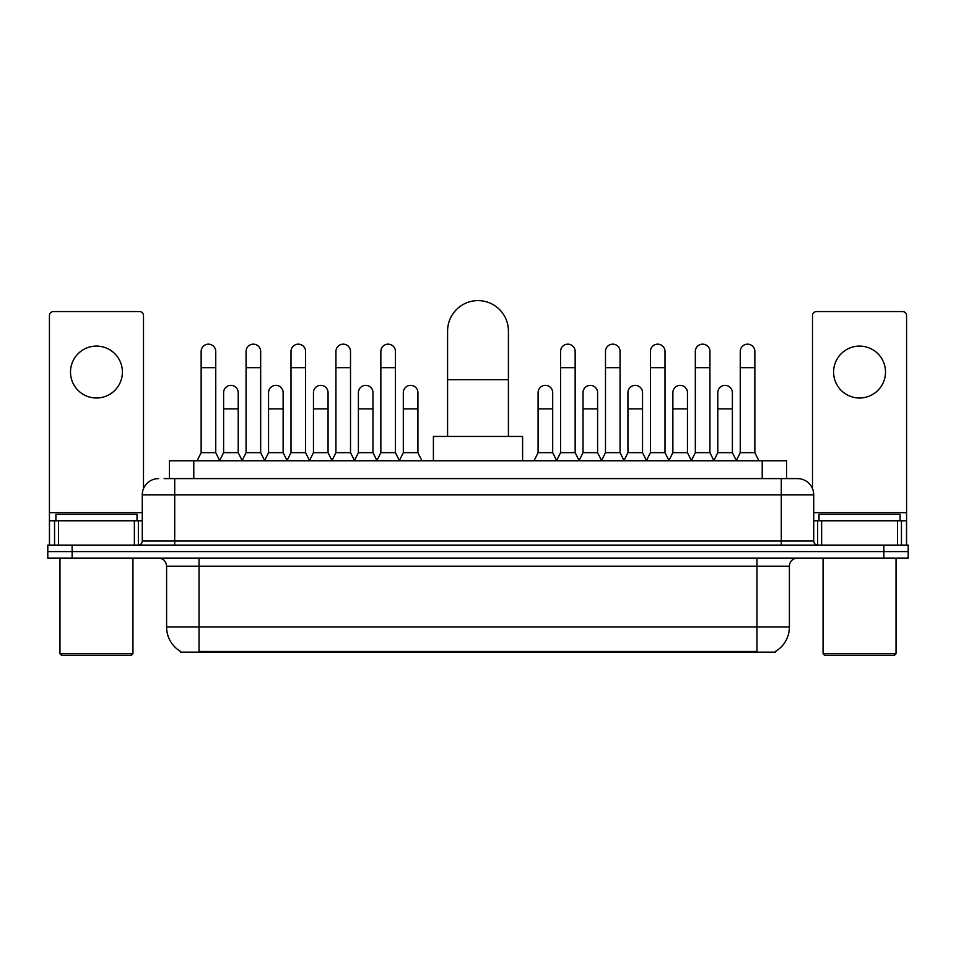 <?xml version="1.0" encoding="UTF-8"?>
<svg xmlns="http://www.w3.org/2000/svg" width="956" height="956" viewBox="0 0 956 956"><rect width="100%" height="100%" fill="white"/><g stroke="black" fill="none" stroke-linecap="round" stroke-linejoin="round"><path stroke-width="1.43" d="M164.169 478.609L174.709 478.609L164.169 478.609L169.451 478.609L169.451 460.768L786.549 460.768L786.549 478.609M775.615 651.347L775.615 652.147L180.385 652.147L180.385 651.347M180.624 651.49A28.381 28.381 0 0 1 166.607 627.005L199.039 627.005L199.039 651.49L756.961 651.49L756.961 627.005L789.393 627.005L789.393 566.191A8.114 8.114 0 0 1 797.507 558.077M166.607 627.005L166.607 566.191C166.117 561.268 163.416 558.555 158.493 558.077M775.376 651.49A28.381 28.381 0 0 0 789.393 627.005M72.13 545.099L908.2 545.099L908.2 551.588L47.8 551.588L47.8 558.077L72.13 558.077L72.13 551.588L47.8 551.588L47.8 545.099L72.13 545.099L72.13 551.588L908.2 551.588L908.2 558.077L72.13 558.077M158.493 478.609A16.216 16.216 0 0 0 142.277 494.826L142.277 541.048A4.051 4.051 0 0 1 138.214 545.099M797.507 478.609L781.291 478.609L797.507 478.609A16.216 16.216 0 0 1 813.723 494.826L813.723 541.048C813.962 543.51 815.313 544.86 817.786 545.099M813.723 494.826L174.709 494.826L174.709 478.609L781.291 478.609L781.291 541.048L813.723 541.048M96.46 346.096A25.955 25.955 0 0 0 70.505 372.051A25.955 25.955 0 0 0 96.46 398.007A25.955 25.955 0 0 0 122.404 372.051A25.955 25.955 0 0 0 96.46 346.096M134.366 545.099L134.366 520.781L58.543 520.781L58.543 545.099M143.496 488.659L143.496 315.611A4.051 4.051 0 0 0 139.433 311.56L53.476 311.56A4.051 4.051 0 0 0 49.425 315.611L49.425 520.781L58.543 520.781M134.366 520.781L142.277 520.781M49.425 545.099L49.425 520.781M131.331 655.386L61.59 655.386L59.965 653.773L132.944 653.773L131.331 655.386M59.965 558.077L59.965 653.773M132.944 558.077L132.944 653.773M137.007 520.781L137.007 514.292L55.914 514.292L55.914 520.781M447.587 436.438L447.587 331.015A30.413 30.413 0 0 1 478 300.614A30.413 30.413 0 0 1 508.413 331.015A30.413 30.413 0 0 0 478 300.614M508.413 436.438L508.413 331.015M522.597 460.768L522.597 436.438L433.403 436.438L433.403 460.768M197.091 460.768L201.142 452.654L215.745 452.654L219.796 460.768M215.745 452.654L215.745 351.45A7.301 7.301 0 0 0 208.444 344.16A7.301 7.301 0 0 1 208.91 344.172M201.142 452.654L201.142 367.678L215.745 367.678M201.142 367.678L201.142 351.45A7.301 7.301 0 0 1 208.444 344.16M242.023 460.768L246.074 452.654L260.665 452.654L264.728 460.768M260.665 452.654L260.665 351.45A7.301 7.301 0 0 0 253.376 344.16A7.301 7.301 0 0 1 253.83 344.172M246.074 452.654L246.074 367.678L260.665 367.678M246.074 367.678L246.074 351.45A7.301 7.301 0 0 1 253.376 344.16M286.943 460.768L290.994 452.654L305.597 452.654L309.648 460.768M305.597 452.654L305.597 351.45A7.301 7.301 0 0 0 298.296 344.16A7.301 7.301 0 0 1 298.75 344.172M290.994 452.654L290.994 367.678L305.597 367.678M290.994 367.678L290.994 351.45A7.301 7.301 0 0 1 298.296 344.16M331.875 460.768L335.926 452.654L350.517 452.654L354.58 460.768M350.517 452.654L350.517 351.45A7.301 7.301 0 0 0 343.228 344.16A7.301 7.301 0 0 1 343.682 344.172M335.926 452.654L335.926 367.678L350.517 367.678M335.926 367.678L335.926 351.45A7.301 7.301 0 0 1 343.228 344.16M376.795 460.768L380.846 452.654L395.449 452.654L399.5 460.768M395.449 452.654L395.449 351.45A7.301 7.301 0 0 0 388.148 344.16A7.301 7.301 0 0 1 388.602 344.172M380.846 452.654L380.846 367.678L395.449 367.678M380.846 367.678L380.846 351.45A7.301 7.301 0 0 1 388.148 344.16M556.5 460.768L560.551 452.654L575.154 452.654L579.205 460.768M575.154 452.654L575.154 351.45A7.301 7.301 0 0 0 567.852 344.16A7.301 7.301 0 0 1 568.306 344.172M560.551 452.654L560.551 367.678L575.154 367.678M560.551 367.678L560.551 351.45A7.301 7.301 0 0 1 567.852 344.16M601.42 460.768L605.483 452.654L620.074 452.654L624.125 460.768M620.074 452.654L620.074 351.45A7.301 7.301 0 0 0 612.772 344.16A7.301 7.301 0 0 1 613.238 344.172M605.483 452.654L605.483 367.678L620.074 367.678M605.483 367.678L605.483 351.45A7.301 7.301 0 0 1 612.772 344.16M646.352 460.768L650.403 452.654L665.006 452.654L669.057 460.768M665.006 452.654L665.006 351.45A7.301 7.301 0 0 0 657.704 344.16A7.301 7.301 0 0 1 658.158 344.172M650.403 452.654L650.403 367.678L665.006 367.678M650.403 367.678L650.403 351.45A7.301 7.301 0 0 1 657.704 344.16M691.272 460.768L695.335 452.654L709.926 452.654L713.977 460.768M709.926 452.654L709.926 351.45A7.301 7.301 0 0 0 702.624 344.16A7.301 7.301 0 0 1 703.09 344.172M695.335 452.654L695.335 367.678L709.926 367.678M695.335 367.678L695.335 351.45A7.301 7.301 0 0 1 702.624 344.16M736.204 460.768L740.255 452.654L754.858 452.654L758.909 460.768M754.858 452.654L754.858 351.45A7.301 7.301 0 0 0 747.556 344.16A7.301 7.301 0 0 1 748.01 344.172M740.255 452.654L740.255 367.678L754.858 367.678M740.255 367.678L740.255 351.45A7.301 7.301 0 0 1 747.556 344.16M219.677 460.529L223.608 452.654L238.211 452.654L242.143 460.529M238.211 452.654L238.211 392.653A7.301 7.301 0 0 0 231.364 385.364A7.301 7.301 0 0 1 238.211 392.653M223.608 452.654L223.608 408.869L238.211 408.869M223.608 408.869L223.608 392.653A7.301 7.301 0 0 1 231.364 385.364M264.609 460.529L268.54 452.654L283.131 452.654L287.063 460.529M283.131 452.654L283.131 392.653A7.301 7.301 0 0 0 276.296 385.364A7.301 7.301 0 0 1 283.131 392.653M268.54 452.654L268.54 408.869L283.131 408.869M268.54 408.869L268.54 392.653A7.301 7.301 0 0 1 276.296 385.364M309.529 460.529L313.46 452.654L328.063 452.654L331.995 460.529M328.063 452.654L328.063 392.653A7.301 7.301 0 0 0 321.216 385.364A7.301 7.301 0 0 1 328.063 392.653M313.46 452.654L313.46 408.869L328.063 408.869M313.46 408.869L313.46 392.653A7.301 7.301 0 0 1 321.216 385.364M354.449 460.529L358.392 452.654L372.983 452.654L376.915 460.529M372.983 452.654L372.983 392.653A7.301 7.301 0 0 0 366.148 385.364A7.301 7.301 0 0 1 372.983 392.653M358.392 452.654L358.392 408.869L372.983 408.869M358.392 408.869L358.392 392.653A7.301 7.301 0 0 1 366.148 385.364M399.381 460.529L403.312 452.654L417.915 452.654L421.966 460.768M417.915 452.654L417.915 392.653A7.301 7.301 0 0 0 411.068 385.364A7.301 7.301 0 0 1 417.915 392.653M403.312 452.654L403.312 408.869L417.915 408.869M403.312 408.869L403.312 392.653A7.301 7.301 0 0 1 411.068 385.364M534.034 460.768L538.085 452.654L552.688 452.654L556.619 460.529M552.688 452.654L552.688 392.653A7.301 7.301 0 0 0 545.852 385.364A7.301 7.301 0 0 1 552.688 392.653M538.085 452.654L538.085 408.869L552.688 408.869M538.085 408.869L538.085 392.653A7.301 7.301 0 0 1 545.852 385.364M579.085 460.529L583.017 452.654L597.608 452.654L601.551 460.529M597.608 452.654L597.608 392.653A7.301 7.301 0 0 0 590.772 385.364A7.301 7.301 0 0 1 597.608 392.653M583.017 452.654L583.017 408.869L597.608 408.869M583.017 408.869L583.017 392.653A7.301 7.301 0 0 1 590.772 385.364M624.005 460.529L627.937 452.654L642.54 452.654L646.471 460.529M642.54 452.654L642.54 392.653A7.301 7.301 0 0 0 635.704 385.364A7.301 7.301 0 0 1 642.54 392.653M627.937 452.654L627.937 408.869L642.54 408.869M627.937 408.869L627.937 392.653A7.301 7.301 0 0 1 635.704 385.364M668.937 460.529L672.869 452.654L687.46 452.654L691.391 460.529M687.46 452.654L687.46 392.653A7.301 7.301 0 0 0 680.624 385.364A7.301 7.301 0 0 1 687.46 392.653M672.869 452.654L672.869 408.869L687.46 408.869M672.869 408.869L672.869 392.653A7.301 7.301 0 0 1 680.624 385.364M713.857 460.529L717.789 452.654L732.392 452.654L736.323 460.529M732.392 452.654L732.392 392.653A7.301 7.301 0 0 0 725.544 385.364A7.301 7.301 0 0 1 732.392 392.653M717.789 452.654L717.789 408.869L732.392 408.869M717.789 408.869L717.789 392.653A7.301 7.301 0 0 1 725.544 385.364M859.54 346.096A25.955 25.955 0 0 0 833.596 372.051A25.955 25.955 0 0 0 859.54 398.007A25.955 25.955 0 0 0 885.495 372.051A25.955 25.955 0 0 0 859.54 346.096M897.457 545.099L897.457 520.781L821.634 520.781L821.634 545.099M906.575 545.099L906.575 520.781L906.575 545.099M897.457 520.781L906.575 520.781L906.575 315.611A4.051 4.051 0 0 0 902.524 311.56L816.567 311.56A4.051 4.051 0 0 0 812.504 315.611L812.504 488.659M813.723 520.781L821.634 520.781M894.41 655.386L824.67 655.386L823.056 653.773L896.035 653.773L894.41 655.386M823.056 558.077L823.056 653.773M896.035 558.077L896.035 653.773M900.086 520.781L900.086 514.292L818.993 514.292L818.993 520.781M753.722 652.147L753.722 651.347M202.278 652.147L202.278 651.347M193.781 478.609L193.781 460.768M762.219 478.609L762.219 460.768M756.961 558.077L756.961 566.191L166.607 566.191M789.393 566.191L756.961 566.191L756.961 627.005L199.039 627.005L199.039 558.077M883.87 558.077L883.87 545.099M174.709 545.099L174.709 494.826L142.277 494.826M142.277 541.048L781.291 541.048L781.291 545.099M142.277 512.667L49.425 512.667M138.357 520.781L138.357 545.099M49.485 520.781L49.485 545.099M54.552 545.099L54.552 520.781M447.587 379.675L508.413 379.675M906.575 512.667L813.723 512.667M906.515 545.099L906.515 520.781M901.448 520.781L901.448 545.099M817.643 545.099L817.643 520.781"/></g></svg>
